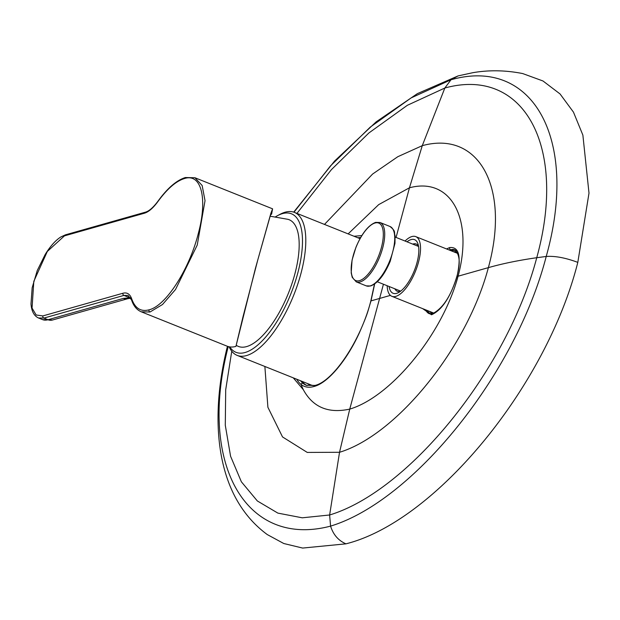 <?xml version="1.0" encoding="UTF-8"?>
<svg xmlns="http://www.w3.org/2000/svg" width="620" height="620" viewBox="0 0 620 620"><rect width="100%" height="100%" fill="white"/><g stroke="black" fill="none" stroke-linecap="round" stroke-linejoin="round"><path stroke-width="0.93" d="M235.918 346.394L255.487 268.142L270.894 213.233L272.591 208.831L271.583 214.218C272.296 210.335 271.715 211.35 269.847 217.263L257.858 259.672L242.994 316.804L235.918 346.394A72.207 28.218 -68.2 0 1 227.215 346.216L141.282 311.813L150.017 312A1.721 1.511 -105.8 0 1 148.971 309.853C140.825 311.969 135.075 308.303 131.703 298.863C129.999 294.035 127.069 292.167 122.907 293.245L42.842 315.929L36.154 314.991L32.046 308.07L33.813 281.325L47.329 251.441L64.441 235.871L144.507 213.187C148.722 211.893 153.218 207.979 157.992 201.446C167.33 188.713 176.134 181.079 184.396 178.56C201.43 172.918 207.739 198.671 198.361 233.298C189.573 268.662 166.098 305.916 148.971 309.853M64.441 235.871A1.721 1.511 74.2 0 1 65.441 234.833L145.499 212.149C149.172 211.087 153.357 207.39 158.061 201.058L158.061 201.058C167.493 188.108 176.599 180.265 185.388 177.529L194.92 177.739L202.151 185.504L205.034 200.679L197.23 245.094L175.545 289.463L162.502 304.513L150.017 312M270.754 214.474A69.797 27.28 -68.2 0 1 271.583 214.218L271.824 211.931M131.703 298.863A1.721 1.418 -18.6 0 0 131.556 299.971L128.115 295.5L123.946 295.407A1.721 1.511 -105.8 0 1 122.907 293.245M130.766 298.135A8.595 6.061 89.2 0 1 129.565 297.654L123.946 295.407L43.888 318.091L48.004 319.742A8.595 7.572 74.2 0 0 52.506 320.013L42.617 319.633A44.702 17.468 -68.2 0 0 48.004 319.742L123.38 298.39L130.525 297.709M123.38 298.39A8.595 7.572 74.2 0 0 127.883 298.662L130.843 298.282M42.842 315.929A1.721 1.511 -105.8 0 0 43.888 318.091L38.479 317.975C34.061 315.906 31.574 311.224 31 303.94L32.163 287.75L37.247 270.529L45.167 254.51C50.251 246.249 55.482 240.389 60.869 236.933L65.441 234.833M270.18 216.21L287.974 219.325A68.254 26.676 111.8 0 1 292.423 282.185A68.254 26.676 111.8 0 1 246.605 346.596A68.254 26.676 111.8 0 1 237.29 345.913L236.212 345.325M229.787 346.906A74.609 29.163 -68.2 0 0 245.008 352.517A74.609 29.163 -68.2 0 0 297.67 273.459A74.609 29.163 -68.2 0 0 282.488 213.621A74.609 29.163 -68.2 0 0 277.357 215.752A74.609 29.163 -68.2 0 0 275.567 216.791M229.137 346.789A77.019 30.101 -68.2 0 0 237.181 355.392A77.019 30.101 -68.2 0 0 246.465 355.578A77.019 30.101 -68.2 0 0 297.631 284.526A77.019 30.101 -68.2 0 0 294.43 212.389A77.019 30.101 -68.2 0 0 285.146 212.203A77.019 30.101 -68.2 0 0 279.86 214.404L277.357 215.752M405.054 241.033A32.147 12.563 111.8 0 1 411.913 236.553A32.147 12.563 -68.2 0 1 415.788 236.631A32.147 12.563 -68.2 0 1 417.121 266.74A32.147 12.563 -68.2 0 1 395.762 296.399A32.147 12.563 111.8 0 1 391.894 296.321A32.147 12.563 111.8 0 1 387.159 285.727M406.991 241.815A28.884 11.292 111.8 0 1 411.091 239.591A28.884 11.292 111.8 0 1 418.004 243.978A28.884 11.292 111.8 0 1 414.315 270.669A28.884 11.292 111.8 0 1 398.567 292.531A28.884 11.292 111.8 0 1 396.583 293.361A28.884 11.292 111.8 0 1 389.104 286.502M400.458 291.315A25.443 9.943 111.8 0 1 400.388 291.33A25.443 9.943 111.8 0 1 397.319 291.276A25.443 9.943 111.8 0 1 394.839 288.796M412.726 244.11A25.443 9.943 111.8 0 1 413.168 243.97A25.443 9.943 111.8 0 1 416.237 244.032A25.443 9.943 111.8 0 1 418.531 246.163M313.976 386.508C308.861 387.934 304.521 387.221 300.956 384.377L303.281 389.624C312.852 407.247 328.344 413.742 349.742 409.107L379.603 298.453L371 300.886C367.397 312.542 368.272 312.372 359.29 332.987C346.805 360.414 327.918 383.044 313.976 386.508A1.721 1.511 -105.8 0 1 314.976 385.438L306.342 385.299A79.081 30.907 111.8 0 1 303.134 383.408A79.081 30.907 111.8 0 1 300.599 380.781M360.259 238.243A79.081 30.907 -68.2 0 0 359.313 238.367M302.064 381.37A79.081 30.907 -68.2 0 0 307.063 385.562M293.26 377.844L303.281 389.624M227.501 346.324L226.982 348.053C213.381 403.86 215.109 455.746 233.337 493.342C241.56 510.221 252.875 523.97 267.274 534.572L283.782 543.515L302.645 548.064L345.945 543.841C338.365 540.555 333.242 534.649 330.576 526.116L329.631 514.988L339.535 452.282L349.742 409.107C391.243 396.73 442.479 334.072 458.087 276.21L456.979 276.528C450.314 297.461 441.82 310.209 431.497 314.782L422.654 308.636M345.945 543.841C435.294 521.474 546.437 386.57 577.809 262.376C565.595 257.812 555.063 255.835 546.22 256.463L536.742 257.719C518.839 260.268 502.712 263.57 488.366 267.638L458.087 276.21C473.703 218.349 450.593 176.762 409.456 187.79L396.064 237.437M390.399 295.391L379.603 298.453L383.439 284.231M446.555 248.946L449.632 247.574C458.986 246.566 461.435 256.215 456.979 276.528A1.721 0.457 -164.9 0 0 456.793 276.667L456.793 276.667C450.903 296.12 442.804 308.473 432.496 313.712L429.257 313.689A34.387 13.438 111.8 0 1 425.661 309.837M455.46 250.178A34.387 13.438 -68.2 0 0 452.143 250.348A34.387 13.438 -68.2 0 0 451.027 250.736M427.134 310.426A34.387 13.438 -68.2 0 0 429.954 313.89M577.809 262.376L589 193.115L582.878 135.114L573.461 112.127L560.046 93.945L542.988 80.98L522.691 73.563C505.579 70.184 488.963 69.897 472.82 72.703L458.141 75.888L451.011 79.755L444.835 88.025L422.274 145.661L409.456 187.79L378.688 204.623L348.13 233.887M227.013 347.952L228.222 346.565M354.028 236.243L361.832 235.585M374.674 283.952L371 300.886A1.721 0.457 -164.9 0 0 370.814 301.026C360.716 340.62 333.196 381.401 314.976 385.438M158.061 201.058A1.721 0.806 35.8 0 0 157.992 201.446M185.388 177.529A1.721 1.511 74.2 0 0 184.396 178.56M145.499 212.149A1.721 1.511 74.2 0 0 144.507 213.187M359.468 280.643A30.961 12.098 -68.2 0 0 381.323 247.837A30.961 12.098 -68.2 0 0 375.022 223.006A30.961 12.098 -68.2 0 0 353.168 255.812A30.961 12.098 -68.2 0 0 359.468 280.643M360.096 281.937A31.976 12.501 -68.2 0 0 381.339 252.441A31.976 12.501 -68.2 0 0 380.013 222.495L375.619 222.379C368.319 225.223 361.778 233.5 355.973 247.21L352.067 260.09L351.191 272.862L352.238 277.357L356.244 281.86A31.976 12.501 -68.2 0 0 360.096 281.937M356.244 281.86L366.25 285.867A31.976 12.501 -68.2 0 0 370.101 285.944A31.976 12.501 -68.2 0 0 391.344 256.447A31.976 12.501 -68.2 0 0 390.011 226.494L380.013 222.495M296.779 379.246A80.802 31.581 111.8 0 0 300.956 384.377A1.721 1.573 -51.1 0 1 303.134 383.408M357.849 237.778A79.081 30.907 111.8 0 1 360.638 237.576M314.154 385.648L309.923 384.881A77.361 30.233 111.8 0 1 307.404 383.501M264.872 366.474L267.902 407.293L282.526 436.937L307.264 452.43L339.535 452.282C396.614 434.961 467.178 347.983 488.366 267.638C510.438 187.635 478.849 130.192 422.274 145.661L397.8 156.713L372.597 174.057L324.485 224.417M431.497 314.782A1.721 1.511 -105.8 0 1 432.496 313.712M449.562 250.147A34.387 13.438 111.8 0 1 450.67 249.759A34.387 13.438 111.8 0 1 454.817 249.845C459.924 254.704 460.575 263.647 456.793 276.667M449.632 247.574A1.721 1.511 74.2 0 0 450.67 249.759M456.196 250.767A34.038 13.307 -68.2 0 0 452.05 250.674A34.038 13.307 -68.2 0 0 451.391 250.883M427.498 310.574A34.038 13.307 -68.2 0 0 430.892 313.968M457.397 252.449L456.653 252.061A33.007 12.904 -68.2 0 0 453.615 251.774M429.722 311.465A33.007 12.904 -68.2 0 0 432.117 313.348L432.923 313.581M293.965 212.21L330.468 165.928L370.264 127.108L411.184 97.875L451.011 79.755C533.316 56.498 579.041 139.973 546.22 256.463C515.941 373.852 413.385 500.968 330.576 526.116C245.9 548.421 197.796 463.993 228.238 346.549M231.764 351.207L225.703 389.794L225.285 425.227L230.578 456.25L241.374 481.802L257.339 500.96L277.869 513.112L302.265 517.808L329.631 514.988C409.084 490.932 507.354 369.69 536.742 257.719C567.633 146.266 523.66 66.286 444.835 88.025L407.371 105.292L368.877 132.975L331.39 169.663L296.941 213.396M272.591 208.831L194.92 177.739M131.556 299.971C133.556 305.97 136.803 309.923 141.282 311.813M52.506 320.013L127.875 298.662M42.617 319.633L38.479 317.975M237.181 355.392L312.526 385.555M294.43 212.389L360.026 238.654M391.894 296.321L433.961 313.162M415.788 236.631L457.854 253.472M366.25 285.867L370.636 285.975C377.89 283.17 384.408 274.954 390.205 261.338L394.971 243.342L395.079 235.639C393.747 232.136 396.389 231.647 390.011 226.494M377.301 281.774L400.683 291.137M395.196 237.088L418.578 246.45M458.141 75.888L417.368 93.643L376.138 121.869L334.614 161.022L293.694 212.118M374.472 284.092L370.814 301.026"/></g></svg>

